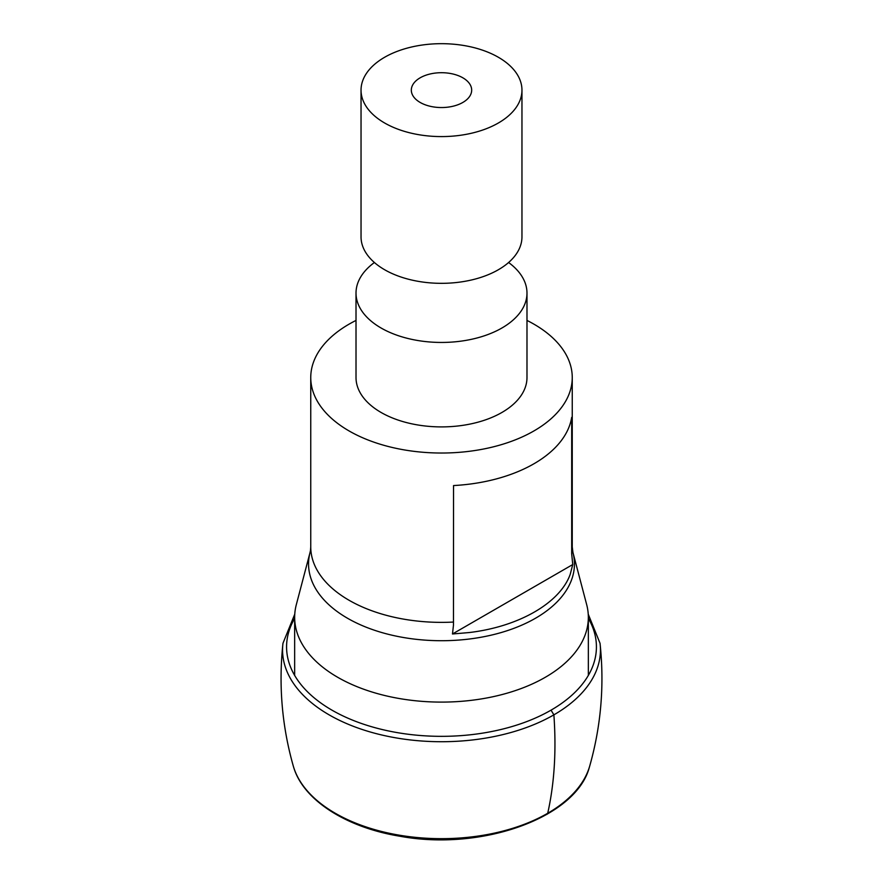 <?xml version="1.0" encoding="UTF-8"?>
<svg xmlns="http://www.w3.org/2000/svg" width="883" height="883" viewBox="0 0 883 883"><rect width="100%" height="100%" fill="white"/><g stroke="black" fill="none" stroke-linecap="round" stroke-linejoin="round"><path stroke-width="1.32" d="M296.335 604.59A146.843 84.779 0 0 0 294.657 617.327A146.843 84.779 0 0 0 400.165 698.674A146.843 84.779 0 0 0 588.343 617.327A146.843 84.779 0 0 0 586.665 604.59L572.935 552.427A132.947 76.755 180 0 1 404.072 637.614A132.947 76.755 180 0 1 310.065 552.427L296.335 604.59M453.465 625.208L453.542 485.562A130.75 75.485 0 0 0 470.462 484.005A130.75 75.485 0 0 0 568.994 427.107A130.75 75.485 0 0 0 571.687 417.35L571.687 553.84L572.747 564.546L570.263 574.193C560.142 602.89 518.895 626.698 469.193 632.548L452.482 633.983L453.465 625.208M452.482 633.983L572.747 564.546M356.015 320.43A130.75 75.485 0 0 0 310.75 377.549A130.75 75.485 0 0 0 404.69 449.977A130.75 75.485 0 0 0 572.25 377.549A130.75 75.485 0 0 0 526.985 320.43M374.392 262.516A85.485 49.36 0 0 0 359.469 279.194A85.485 49.36 0 0 0 356.015 293.09A85.485 49.36 0 0 0 429.348 341.942A85.485 49.36 0 0 0 523.531 306.986A85.485 49.36 0 0 0 526.985 293.09A85.485 49.36 0 0 0 508.608 262.516M356.015 293.09L356.015 377.549A85.485 49.36 0 0 0 429.348 426.401A85.485 49.36 0 0 0 523.531 391.445A85.485 49.36 0 0 0 526.985 377.549L526.985 293.09M449.999 73.41A30.177 17.417 0 0 0 411.323 90.132A30.177 17.417 0 0 0 433.001 106.843A30.177 17.417 0 0 0 471.677 90.132A30.177 17.417 0 0 0 449.999 73.41M364.293 77.053A80.463 46.457 0 0 0 361.037 90.132A80.463 46.457 0 0 0 430.054 136.114A80.463 46.457 0 0 0 518.707 103.212A80.463 46.457 0 0 0 521.963 90.132A80.463 46.457 0 0 0 452.946 44.15A80.463 46.457 0 0 0 364.293 77.053M361.037 90.132L361.037 236.876A80.463 46.457 0 0 0 430.054 282.858A80.463 46.457 0 0 0 518.707 249.955A80.463 46.457 0 0 0 521.963 236.876L521.963 90.132M294.767 614.149L282.99 643.221A158.94 91.766 0 0 0 282.858 644.303A158.94 91.766 0 0 0 396.754 738.011A158.94 91.766 0 0 0 600.142 644.303A158.94 91.766 0 0 0 600.01 643.221L588.233 614.149M282.858 644.303C278.542 685.683 282.019 726.279 293.299 766.08A150.209 86.722 0 0 0 293.586 767.029A150.209 86.722 0 0 0 399.215 835.163A150.209 86.722 0 0 0 589.414 767.029A150.209 86.722 0 0 0 589.701 766.08C600.981 726.279 604.458 685.683 600.142 644.303M546.941 814.391L547.714 813.265C554.392 783.497 556.445 750.693 553.884 714.844L551.047 710.153M310.507 550.252L310.75 546.886A130.75 75.485 0 0 0 404.69 619.314A130.75 75.485 0 0 0 453.542 622.051M571.687 553.84A130.75 75.485 0 0 0 572.25 546.886L572.25 377.549M588.343 618.398A154.922 89.437 180 0 1 553.155 708.906A154.922 89.437 180 0 1 397.88 732.724A154.922 89.437 180 0 1 294.657 618.398M294.657 675.418L294.657 617.327M588.343 675.418L588.343 617.327M310.065 552.427L310.43 550.727M572.25 546.886L572.935 552.427M310.75 546.886L310.75 377.549M589.414 767.029C576.378 817.647 481.544 851.488 399.646 836.19C345.893 827.404 303.09 799.866 293.586 767.029"/></g></svg>
